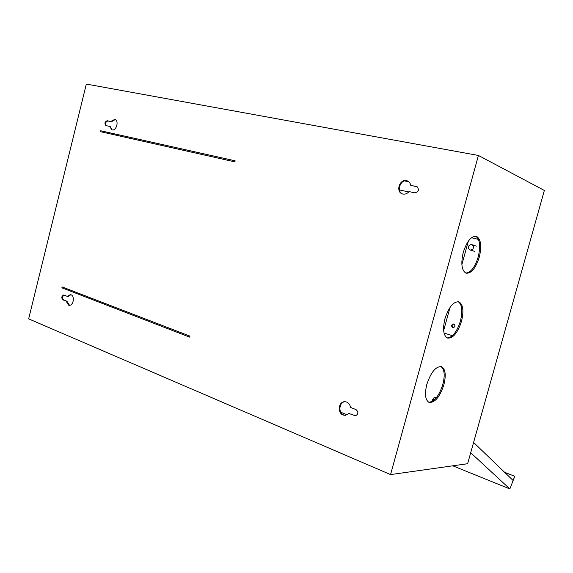 <?xml version="1.0" encoding="UTF-8"?>
<svg xmlns="http://www.w3.org/2000/svg" width="573" height="573" viewBox="0 0 573 573"><rect width="100%" height="100%" fill="white"/><g stroke="black" fill="none" stroke-linecap="round" stroke-linejoin="round"><path stroke-width="0.86" d="M453.766 324.053C455.492 325.643 455.277 326.868 453.114 327.727L452.763 327.663C451.037 326.066 451.259 324.841 453.436 323.989L453.766 324.053C451.725 325.006 451.538 326.223 453.243 327.727M452.448 335.685L444.032 333.049M471.486 237.723L478.469 239.399M443.645 330.585L450.07 307.329M461.867 264.626L468.356 241.14M432.056 401.544L432.264 400.169L434.334 397.275M436.504 397.54L434.499 397.168L432.286 401.415M346.629 402.06C348.764 402.998 350.074 404.796 350.554 407.446L356.034 409.595C358.634 412.059 358.454 414.136 355.482 415.812L348.921 413.484L345.419 415.361L343.771 415.01C337.912 413.018 339.058 401.831 345.125 401.73L346.629 402.06M345.419 415.361L343.12 415.024C337.261 413.033 338.414 401.831 344.488 401.73M410.741 185.344L416.8 186.648C419.486 189.613 418.842 191.676 414.866 192.85L409.05 191.583C407.274 193.631 405.233 194.448 402.919 194.046L402.547 193.946C395.413 192.163 399.402 178.812 406.544 180.653L407.074 180.796C409.058 181.519 410.282 183.038 410.741 185.344L417.251 186.841M403.141 194.175C396.007 192.385 399.997 179.055 407.124 180.889L407.711 181.054M109.529 126.382L105.948 125.594C104.307 123.474 104.73 121.848 107.215 120.731L110.747 121.483L114.801 119.363C119.32 120.373 116.441 131.167 112 129.899L109.529 126.382L110.245 126.612L112.129 129.928M69.519 305.287L66.912 301.24L63.582 299.915C62.049 298.175 62.221 296.57 64.104 295.109M66.167 301.154L62.837 299.829C61.247 297.788 61.533 296.177 63.682 294.995L67.356 296.384L70.336 294.637L71.052 294.801C75.056 296.055 73.387 305.817 69.254 305.287L68.488 305.115L66.167 301.154L66.912 301.24M440.916 366.498C444.483 369.17 445.121 375.15 442.836 384.44C439.054 395.972 434.327 401.895 428.668 402.217M426.828 384.354C431.039 371.949 435.989 366.068 441.683 366.72C445.486 369.162 446.217 375.193 443.874 384.805C439.735 397.146 434.764 402.998 428.969 402.368C425.245 399.975 424.536 393.973 426.828 384.354M458.178 301.67C462.11 304.478 462.855 310.924 460.427 321.009C456.91 331.917 452.484 337.554 447.133 337.927M444.97 318.66C448.888 306.884 453.558 301.283 458.98 301.864C463.134 304.456 463.965 310.946 461.487 321.331C457.619 333.056 452.928 338.629 447.42 338.049C443.352 335.527 442.535 329.067 444.97 318.66M475.604 236.155C479.902 239.113 480.761 246.053 478.183 256.983C474.924 267.276 470.791 272.641 465.777 273.085M463.285 252.335C466.931 241.169 471.321 235.832 476.45 236.327C480.948 239.07 481.886 246.046 479.257 257.256C475.654 268.379 471.25 273.686 466.035 273.185C461.63 270.528 460.713 263.573 463.285 252.335M340.749 412.231L347.245 414.816M355.647 415.79L348.921 413.484M106.342 125.688C105.11 123.374 105.64 121.805 107.939 120.967L111.463 121.72L115.259 119.549M67.356 296.384L68.101 296.47L70.816 294.723M478.419 155.462L544.35 190.444L467.618 463.722L390.564 474.594L478.419 155.462L86.33 84.066L28.65 318.867L390.564 474.594M404.789 180.932L408.807 181.777M110.747 121.483L111.463 121.72M504.584 472.274L514.783 476.306L513.057 480.432L473.592 442.449M452.785 465.82L509.841 488.934L470.705 452.742M514.783 476.306L509.841 488.934M100.511 131.704L234.88 161.88L235.152 160.827L100.741 130.773L100.511 131.704M61.863 287.818L189.699 337.146L189.957 336.122L62.092 286.908L61.863 287.818M399.424 189.921L408.735 191.948M443.438 381.99L442.077 386.89M468.693 248.782C468.098 246.096 469.108 244.707 471.729 244.607L473.248 245.824C473.85 248.496 472.847 249.892 470.24 250.014L468.693 248.782M62.837 299.829L63.582 299.915M107.215 120.731L107.939 120.967M416.564 186.583L417.144 186.819M354.386 415.654L355.024 415.64M407.074 180.796L407.661 181.039M441.683 366.72L441.231 366.57M458.98 301.864L458.464 301.72M476.45 236.327L475.862 236.191M472.052 244.714L476.356 246.132M470.24 250.014L474.881 251.49"/></g></svg>
